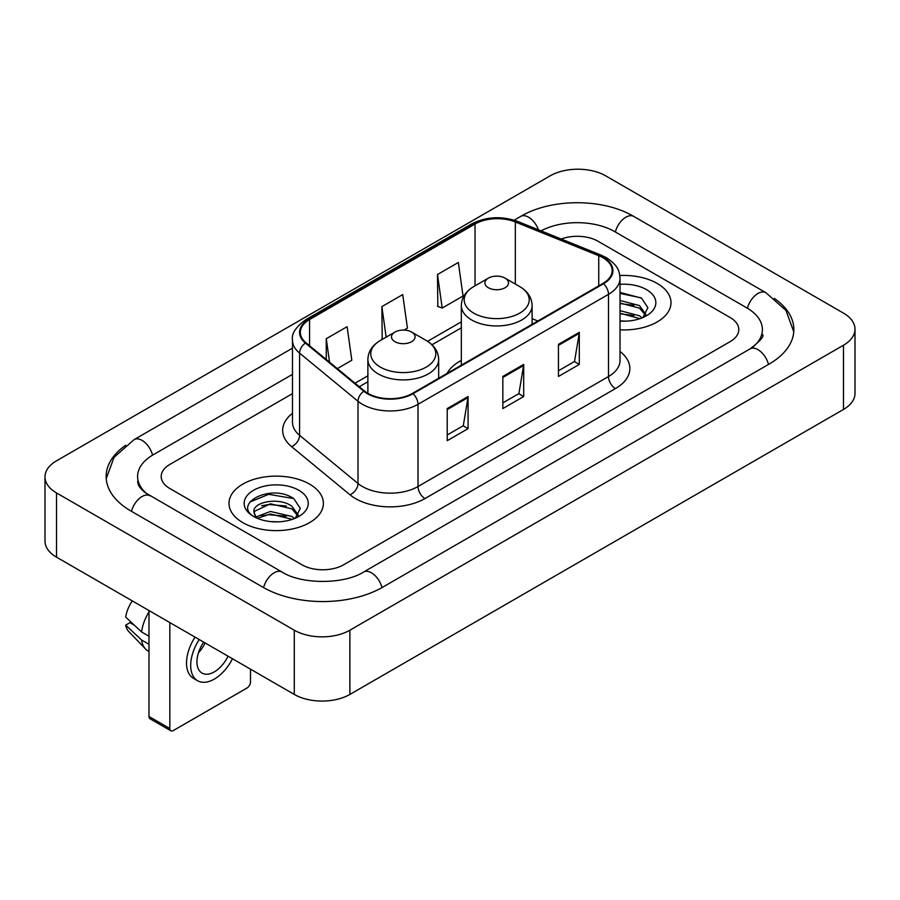 <?xml version="1.0" encoding="UTF-8"?>
<svg xmlns="http://www.w3.org/2000/svg" width="900" height="900" viewBox="0 0 900 900"><rect width="100%" height="100%" fill="white"/><g stroke="black" fill="none" stroke-linecap="round" stroke-linejoin="round"><path stroke-width="1.35" d="M461.329 360.405A52.11 30.082 0 0 0 447.019 373.444M657.169 283.421A47.194 27.247 0 0 0 619.83 275.535A47.194 27.247 0 0 1 657.169 283.421A47.194 27.247 0 0 1 670.995 302.692A47.194 27.247 0 0 0 657.169 283.421M309.566 484.11A47.194 27.247 0 0 0 258.142 478.204A47.194 27.247 0 0 0 229.005 503.37A47.194 27.247 0 0 0 242.831 522.641A47.194 27.247 0 0 0 294.255 528.548A47.194 27.247 0 0 0 323.392 503.37A47.194 27.247 0 0 0 309.566 484.11A47.194 27.247 0 0 0 258.142 478.204A47.194 27.247 0 0 0 229.005 503.37A47.194 27.247 0 0 0 242.831 522.641A47.194 27.247 0 0 0 294.255 528.548A47.194 27.247 0 0 0 323.392 503.37A47.194 27.247 0 0 0 309.566 484.11M602.944 257.738A31.466 18.169 180 0 1 612.158 270.574A31.466 18.169 180 0 1 602.944 283.421L412.459 393.401A31.466 18.169 180 0 1 364.444 390.971L306.034 342.81A31.466 18.169 180 0 1 300.341 332.392A31.466 18.169 180 0 1 309.555 319.545L475.043 224.01A31.466 18.169 180 0 1 515.329 221.974L598.748 255.701A31.466 18.169 180 0 1 602.944 257.738M603.495 257.411A32.242 18.619 0 0 0 599.197 255.33L515.779 221.602A32.242 18.619 0 0 0 474.48 223.695L309.004 319.23A32.242 18.619 0 0 0 305.392 343.069L363.803 391.23A32.242 18.619 0 0 0 413.01 393.716L603.495 283.748A32.242 18.619 0 0 0 603.495 257.411M447.221 408.566L447.221 440.674L468.079 428.636L468.079 396.529L447.221 408.566M447.221 434.981L463.286 425.711L467.989 397.598A7.864 4.545 -120 0 0 468.079 396.529M463.14 425.79L468.079 428.636M558.45 344.351L558.45 376.459L579.308 364.421L579.308 332.314L558.45 344.351M558.45 370.766L574.515 361.485L579.217 333.371A7.864 4.545 -120 0 0 579.308 332.314M574.369 361.575L579.308 364.421M502.83 376.459L502.83 408.566L523.688 396.529L523.688 364.421L502.83 376.459M502.83 402.874L518.895 393.604L523.609 365.49A7.864 4.545 -120 0 0 523.688 364.421M518.76 393.683L523.688 396.529M620.021 329.85A47.194 27.247 0 0 0 670.995 302.692A47.194 27.247 0 0 1 620.021 329.85M301.928 564.784A29.497 17.032 0 0 0 343.631 564.784L730.17 341.618A29.497 17.032 0 0 0 738.799 329.58A29.497 17.032 0 0 0 730.17 317.543L598.072 241.279A29.497 17.032 0 0 0 561.217 239.018A29.497 17.032 0 0 1 598.072 241.279L730.17 317.543A29.497 17.032 0 0 1 738.799 329.58A29.497 17.032 0 0 1 730.17 341.618L343.631 564.784A29.497 17.032 0 0 1 301.928 564.784L169.83 488.52L301.928 564.784M292.478 393.626L169.83 464.445A29.497 17.032 0 0 0 161.201 476.483A29.497 17.032 0 0 0 169.83 488.52A29.497 17.032 0 0 1 161.201 476.483A29.497 17.032 0 0 1 169.83 464.445L292.478 393.626M437.49 274.511L442.192 308.059L463.05 296.021L458.348 262.474L437.49 274.511L437.827 306.428M337.32 368.606L351.821 360.236L347.108 326.689L326.25 338.726L326.25 359.483M404.044 330.086L407.43 328.129L402.728 294.581L381.87 306.619L382.207 338.535M383.13 338.884L381.87 338.411M381.87 306.619L386.156 337.14M442.192 308.059L437.49 306.304M326.25 338.726L329.546 362.205M752.591 347.332A53.089 30.656 0 0 0 762.401 329.58A53.089 30.656 0 0 0 746.854 307.901L614.756 231.649A53.089 30.656 0 0 0 541.069 230.873M292.478 374.366L153.146 454.804A53.089 30.656 0 0 0 137.599 476.483A53.089 30.656 0 0 0 147.409 494.235M294.277 630.202A39.33 22.703 0 0 0 349.886 630.202L843.48 345.229A39.33 22.703 0 0 0 855 329.175A39.33 22.703 0 0 0 843.48 313.121L605.722 175.86A39.33 22.703 0 0 0 550.114 175.86L56.52 460.822A39.33 22.703 0 0 0 45 476.887A39.33 22.703 0 0 0 56.52 492.941L294.277 630.202L294.277 694.429A39.33 22.703 0 0 0 349.886 694.429L843.48 409.455A39.33 22.703 0 0 0 855 393.401L855 329.175M45 476.887L45 541.102A39.33 22.703 0 0 0 56.52 557.156L294.277 694.429M125.696 445.264A84.555 48.814 0 0 0 106.144 476.483A84.555 48.814 0 0 0 130.905 510.998L262.991 587.261A84.555 48.814 0 0 0 382.567 587.261L769.095 364.095A84.555 48.814 0 0 0 793.856 329.58A84.555 48.814 0 0 0 774.304 298.361M620.021 320.861L625.883 321.154M620.021 310.657L639.506 315.799L642.105 317.88M620.021 313.211L639.979 318.668M620.021 300.465L639.506 305.595L645.896 314.415M620.021 303.019L639.506 308.149L645.39 315.079M620.021 321.064A32.051 18.506 0 0 0 646.459 315.776A32.051 18.506 0 0 0 646.459 289.609A32.051 18.506 0 0 0 620.021 284.31M642.87 317.565L647.887 307.699L641.543 298.136L620.021 292.41M620.021 293.4L641.104 297.844M620.021 303.593L634.005 305.336M620.021 313.785L634.005 315.529M488.374 287.752A11.801 6.806 0 0 0 505.058 287.752A11.801 6.806 0 0 0 505.058 278.123L519.705 286.582A32.512 18.776 0 0 1 519.705 313.132A32.512 18.776 0 0 1 473.726 313.132A32.512 18.776 0 0 1 473.726 286.582C465.716 291.341 461.588 297.652 461.329 305.527A35.392 20.43 0 0 0 471.69 319.984A35.392 20.43 0 0 0 510.266 324.405A35.392 20.43 0 0 0 532.114 305.527C531.855 297.652 527.715 291.341 519.705 286.582L505.058 278.123A11.801 6.806 0 0 0 488.374 278.123A11.801 6.806 0 0 0 488.374 287.752M394.942 341.696A11.801 6.806 0 0 0 411.626 341.696A11.801 6.806 0 0 0 411.626 332.066L426.274 340.526A32.512 18.776 0 0 1 426.274 367.076A32.512 18.776 0 0 1 380.295 367.076A32.512 18.776 0 0 1 380.295 340.526C372.285 345.285 368.145 351.596 367.886 359.471A35.392 20.43 0 0 0 378.259 373.928A35.392 20.43 0 0 0 416.824 378.349A35.392 20.43 0 0 0 438.671 359.471C438.412 351.596 434.284 345.285 426.274 340.526L411.626 332.066A11.801 6.806 0 0 0 394.942 332.066A11.801 6.806 0 0 0 394.942 341.696M169.83 728.539A4.916 2.835 120 0 0 170.854 730.789L149.996 718.751A4.916 2.835 -60 0 1 148.984 716.501L169.83 728.539L169.83 622.575M148.984 610.538L148.984 716.501M170.854 730.789A4.916 2.835 120 0 0 173.306 730.553L247.005 688.005A4.916 2.835 120 0 0 250.481 681.986L250.481 669.139M203.67 642.116A24.581 14.186 120 0 0 202.039 673.087A24.581 14.186 120 0 0 214.324 671.873A24.581 14.186 120 0 0 228.049 656.19M198.45 652.815A24.581 14.186 120 0 0 205.11 642.949M195.041 637.133A33.424 19.305 120 0 0 193.444 678.341L197.618 680.749A33.424 19.305 120 0 0 214.324 679.095A33.424 19.305 120 0 0 232.504 658.755M199.215 639.54A33.424 19.305 120 0 0 197.618 680.749M148.984 611.989A32.445 18.731 120 0 0 141.593 631.98L125.685 617.085A25.56 14.76 120 0 1 132.255 600.885M148.984 636.244L141.593 631.98M134.291 625.151L129.96 622.643L125.685 625.117L141.593 640.012L148.984 644.276M141.593 640.012A32.445 18.731 120 0 0 145.597 649.069A32.445 18.731 120 0 0 148.05 651.004L148.984 651.533M125.685 625.117A25.56 14.76 120 0 0 128.7 631.474L145.597 649.069M270.866 521.618L278.28 521.842M256.14 516.915L270.45 511.459L291.915 516.476L294.514 518.558M257.456 518.288L270.45 514.012L292.376 519.345M256.365 517.905L254.07 512.528A22.219 12.825 0 0 0 257.659 518.467M298.294 515.104L291.915 506.284C278.572 496.327 251.134 502.47 254.07 512.528L253.98 511.549M254.126 512.842L254.734 511.189L270.45 503.809L291.915 508.826L297.787 515.767M295.267 518.243L300.296 508.387L293.94 498.814C271.451 482.659 231.491 503.955 254.565 517.016L254.678 517.084M298.868 490.286A32.051 18.506 0 0 0 253.541 490.286A32.051 18.506 0 0 0 253.541 516.454A32.051 18.506 0 0 0 298.868 516.454A32.051 18.506 0 0 0 298.868 490.286M249.885 502.031L268.706 494.314L293.501 498.521M261.641 505.789L268.706 504.506L286.414 506.025M261.641 515.981L268.706 514.699L286.414 516.217M620.021 351.484A49.163 28.384 180 0 1 615.454 388.586L424.969 498.555A9.832 5.681 60 0 1 418.016 486.517L608.501 376.537A39.33 22.703 0 0 0 620.021 360.484L620.021 278.28A39.33 22.703 180 0 1 608.501 294.334A9.832 5.681 -120 0 0 603.495 283.748M424.969 498.555A49.163 28.384 180 0 1 355.455 498.555A49.163 28.384 180 0 1 349.942 494.764L291.544 446.603A49.163 28.384 180 0 1 292.478 413.303M362.407 486.517A39.33 22.703 0 0 0 418.016 486.517L418.016 404.314A39.33 22.703 180 0 1 357.998 401.276L299.588 353.126A39.33 22.703 180 0 1 292.478 340.099L292.478 422.303A39.33 22.703 0 0 0 299.588 435.33L357.998 483.48A39.33 22.703 0 0 0 362.407 486.517M620.021 278.28C619.391 271.53 618.761 265.905 606.465 257.726L601.301 255.218A9.832 4.601 112 0 0 599.197 255.33M601.301 255.218L517.882 221.501C501.604 215.741 486.146 216.574 471.51 224.01A9.832 5.681 60 0 1 474.48 223.695M309.004 319.23A9.832 5.681 -120 0 0 306.034 319.545C295.83 326.88 291.308 333.731 292.478 340.099M305.392 343.069A9.832 6.581 129.5 0 0 299.588 353.126L299.588 435.33A9.832 6.581 -50.5 0 1 291.544 446.603M517.882 221.501A9.832 4.601 112 0 0 515.779 221.602M363.803 391.23A9.832 6.581 129.5 0 0 357.998 401.276L357.998 483.48A9.832 6.581 -50.5 0 1 349.942 494.764M413.01 393.716A9.832 5.681 60 0 1 418.016 404.314L608.501 294.334L608.501 376.537A9.832 5.681 60 0 0 615.454 388.586M309.555 319.545L309.555 345.724M598.748 255.701L598.748 285.851M515.329 221.974L515.329 284.051M537.863 320.996L532.114 318.668M475.043 224.01L475.043 285.829M461.329 321.84L427.579 341.325M367.886 375.784L355.027 383.209M502.83 377.483L523.609 365.49M558.45 345.364L579.217 333.371M447.221 409.59L467.989 397.598M381.971 587.599A15.728 9.079 -120 0 0 363.577 572.029C344.239 584.539 301.32 584.539 281.981 572.029L145.249 492.694C141.289 489.409 138.949 486.652 138.251 484.436L137.599 481.298M263.588 587.599A15.728 9.079 -60 0 1 281.981 572.029M131.501 511.335A15.728 9.079 -60 0 1 149.895 495.765M106.222 478.699L114.052 457.301L134.168 439.582A15.728 9.079 60 0 1 152.561 455.152M514.181 220.174L520.695 216.416A15.728 9.079 60 0 1 538.425 229.804M520.695 216.416C551.374 198.169 603.067 198.169 633.746 216.416A15.728 9.079 120 0 0 615.352 231.986M633.746 216.416L765.832 292.68A15.728 9.079 120 0 0 747.439 308.25M768.499 364.444A15.728 9.079 -120 0 0 750.105 348.874L363.577 572.029M349.886 694.429L349.886 630.202M56.52 557.156L56.52 492.941M843.48 409.455L843.48 345.229M471.51 224.01L306.034 319.545M461.329 327.825L431.989 344.767M367.886 381.769L359.291 386.73M134.168 439.582L292.478 348.176M793.778 331.796L785.947 310.41L765.832 292.68M762.401 334.395C764.595 335.993 760.489 340.819 750.105 348.874M532.114 324.315L532.114 305.527M461.329 365.186L461.329 305.527M488.374 278.123L473.726 286.582M438.671 378.259L438.671 359.471M367.886 393.356L367.886 359.471M394.942 332.066L380.295 340.526"/></g></svg>
